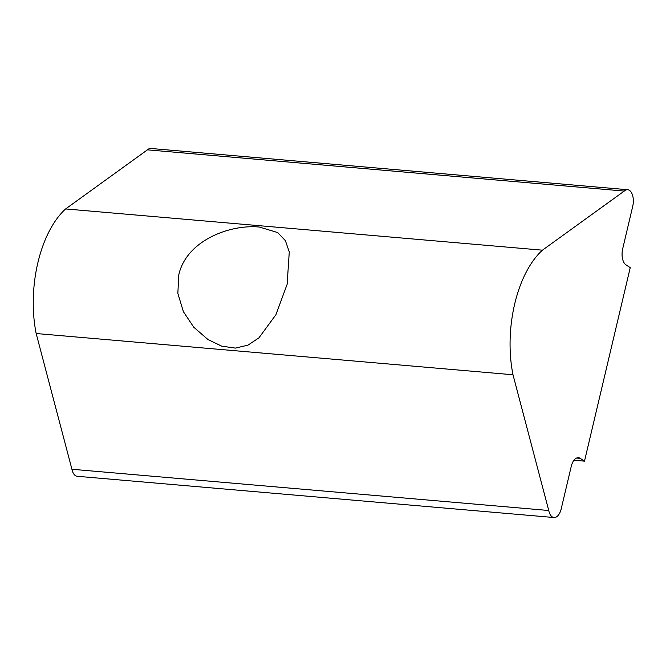 <?xml version="1.0" encoding="UTF-8"?>
<svg xmlns="http://www.w3.org/2000/svg" width="666" height="666" viewBox="0 0 666 666"><rect width="100%" height="100%" fill="white"/><g stroke="black" fill="none" stroke-linecap="round" stroke-linejoin="round"><path stroke-width="1" d="M287.129 284.299L275.932 314.693L258.916 337.87L247.968 345.138L235.398 348.102L221.778 346.178L207.959 339.543L193.748 327.189L183.408 311.713L177.855 293.431L178.763 274.933C186.23 240.876 229.462 224.142 259.365 227.048L277.697 232.567L285.398 240.684L289.277 251.948L287.129 284.299M584.498 461.147L630.236 267.64L625.957 264.843A12.771 6.693 -85.1 0 1 622.693 248.759L632.7 206.427A12.771 6.693 94.9 0 0 627.68 189.718A12.771 6.693 94.9 0 0 624.258 191.075L542.44 250.175A93.223 48.834 94.9 0 0 512.995 374.758L36.172 333.524L71.928 469.264A12.771 6.693 94.9 0 0 77.189 476.282L554.004 517.524A12.771 6.693 94.9 0 0 561.222 508.791L571.228 466.458A12.771 6.693 -85.1 0 1 578.454 457.725A12.771 6.693 -85.1 0 1 580.211 458.358L584.498 461.147L573.984 460.239M512.995 374.758L548.751 510.506L71.928 469.264M542.44 250.175L65.626 208.941A93.223 48.834 94.9 0 0 36.172 333.524M627.68 189.718L150.857 148.476A12.771 6.693 94.9 0 0 147.444 149.842L65.626 208.941M624.258 191.075L147.444 149.842M548.751 510.506A12.771 6.693 94.9 0 0 554.004 517.524M580.211 458.358L576.614 458.042"/></g></svg>
